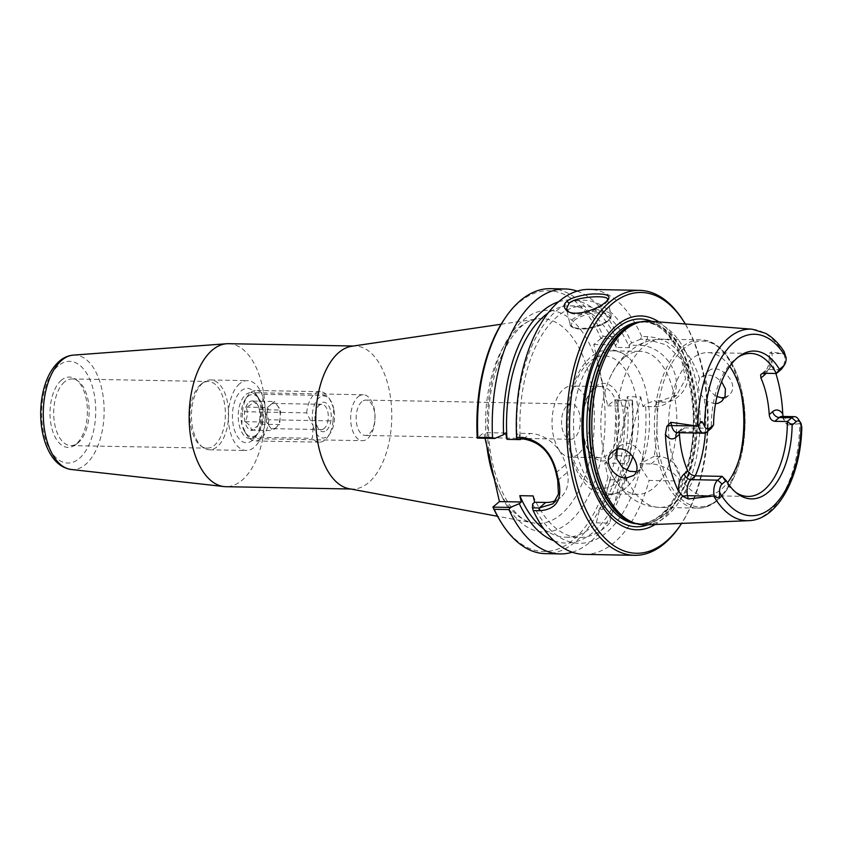 <?xml version="1.0" encoding="UTF-8"?>
<svg xmlns="http://www.w3.org/2000/svg" width="844" height="844" viewBox="0 0 844 844"><rect width="100%" height="100%" fill="white"/><g stroke="black" fill="none" stroke-linecap="round" stroke-linejoin="round"><path stroke-width="0.63" stroke-dasharray="4.22 3.17" d="M255.183 436.538A22.967 12.196 91.1 0 0 257.747 433.647A22.967 12.196 91.1 0 0 258.412 397.883A22.967 12.196 91.1 0 0 250.847 392.66A22.967 12.196 91.1 0 0 238.23 415.396A22.967 12.196 91.1 0 0 250.003 438.574A22.967 12.196 91.1 0 0 255.183 436.538M252.493 440.304A27.166 14.432 -88.9 0 1 234.579 430.387A27.166 14.432 -88.9 0 1 237.502 395.319A27.166 14.432 -88.9 0 1 256.312 394.559A27.166 14.432 -88.9 0 1 255.521 436.886A27.166 14.432 -88.9 0 1 252.493 440.304M358.099 396.796A22.967 12.196 -88.9 0 1 363.279 394.76A22.967 12.196 -88.9 0 1 374.852 412.98A22.967 12.196 -88.9 0 1 367.604 438.637A22.967 12.196 -88.9 0 1 362.424 440.673A22.967 12.196 -88.9 0 1 350.851 422.454A22.967 12.196 -88.9 0 1 358.099 396.796M239.643 383.735A34.931 18.557 91.1 0 0 228.608 422.749A34.931 18.557 91.1 0 0 246.216 450.474A34.931 18.557 91.1 0 0 265.417 415.902A34.931 18.557 91.1 0 0 247.514 380.633A34.931 18.557 91.1 0 0 239.643 383.735M351.748 346.262A71.518 37.991 -88.9 0 1 355.102 346.04A71.518 37.991 -88.9 0 1 391.753 418.255A71.518 37.991 -88.9 0 1 352.433 489.045A71.518 37.991 -88.9 0 1 349.089 488.708M500.84 521.887A130.409 69.282 91.1 0 0 607.996 477.198L610.339 479.73A132.508 70.4 -88.9 0 1 545.488 553.653M485.057 438.289L483.77 432.613L477.25 438.11M577.117 291.127A132.508 70.4 -88.9 0 1 617.871 336.608L618.399 338.824L600.896 338.528A130.409 69.282 91.1 0 0 504.628 318.768M600.896 338.528L593.796 344.51L607.722 405.827L614.833 399.834L632.335 400.13L632.494 400.942L617.797 400.668L614.928 399.813M617.797 400.668A132.508 70.4 -88.9 0 1 615.498 455.591L612.375 456.688A130.409 69.282 91.1 0 0 614.833 399.834M612.375 456.688L604.779 463.082L607.996 477.198M361.876 401.66A17.682 9.4 91.1 0 0 356.295 421.42A17.682 9.4 91.1 0 0 365.209 435.451A17.682 9.4 91.1 0 0 374.936 417.938A17.682 9.4 91.1 0 0 365.863 400.088A17.682 9.4 91.1 0 0 361.876 401.66M567.284 405.489A17.682 9.4 -88.9 0 1 571.272 403.917A17.682 9.4 -88.9 0 1 580.334 421.768A17.682 9.4 -88.9 0 1 570.618 439.281A17.682 9.4 -88.9 0 1 561.703 425.249A17.682 9.4 -88.9 0 1 567.284 405.489M228.502 343.687A71.518 37.991 -88.9 0 1 265.153 415.892A71.518 37.991 -88.9 0 1 225.833 486.693M61.422 380.19A35.174 18.695 91.1 0 0 51.252 425.692A35.174 18.695 91.1 0 0 74.863 445.147A35.174 18.695 91.1 0 0 87.386 412.579A35.174 18.695 91.1 0 0 76.076 379.568A35.174 18.695 91.1 0 0 61.422 380.19M64.524 381.921A33.327 17.703 91.1 0 0 53.995 419.151A33.327 17.703 91.1 0 0 70.801 445.6A33.327 17.703 91.1 0 0 77.247 443.459A33.327 17.703 91.1 0 0 89.126 412.611A33.327 17.703 91.1 0 0 78.408 381.34A33.327 17.703 91.1 0 0 72.035 378.956A33.327 17.703 91.1 0 0 64.524 381.921M200.777 384.463A33.327 17.703 91.1 0 0 189.953 415.564A33.327 17.703 91.1 0 0 200.682 445.759A33.327 17.703 91.1 0 0 207.054 448.143A33.327 17.703 91.1 0 0 225.369 415.153A33.327 17.703 91.1 0 0 208.289 381.499A33.327 17.703 91.1 0 0 201.843 383.64A33.327 17.703 91.1 0 0 200.777 384.463M202.792 383.049A34.931 18.557 91.1 0 0 191.451 415.649A34.931 18.557 91.1 0 0 202.697 447.299A34.931 18.557 91.1 0 0 209.375 449.789A34.931 18.557 91.1 0 0 228.576 415.216A34.931 18.557 91.1 0 0 210.673 379.948A34.931 18.557 91.1 0 0 203.91 382.184A34.931 18.557 91.1 0 0 202.792 383.049M578.309 454.009A35.585 18.906 -88.9 0 1 570.28 457.174A35.585 18.906 -88.9 0 1 552.345 428.931A35.585 18.906 -88.9 0 1 563.581 389.189A35.585 18.906 -88.9 0 1 571.61 386.024A35.585 18.906 -88.9 0 1 589.545 414.267A35.585 18.906 -88.9 0 1 578.309 454.009M602.5 509.744L627.767 407.072A107.547 57.139 -88.9 0 1 602.5 509.744L599.778 508.827A107.061 56.886 -88.9 0 0 624.613 407.874L627.377 396.648L629.55 406.228L607.722 405.827M627.767 407.072L624.613 407.874M543.863 529.04A115.681 61.464 91.1 0 0 565.849 537.206A115.681 61.464 91.1 0 0 596.328 522.837L599.778 508.827M554.16 540.888A121.568 64.587 91.1 0 0 627.356 466.774L626.607 463.483L628.379 461.995A121.568 64.587 91.1 0 0 632.156 404.033L629.55 406.228M596.328 522.837L609.684 523.09L640.733 396.902L627.377 396.648M533.186 495.924A115.681 61.464 91.1 0 0 579.206 537.459A115.681 61.464 91.1 0 0 609.684 523.09M532.648 503.91A121.568 64.587 91.1 0 0 640.723 467.027L649.099 480.447L680.222 481.027C679.895 467.112 673.174 458.914 660.04 456.425L654.258 456.309A132.508 70.4 91.1 0 0 656.611 402.082L654.416 400.541L661.19 400.668L676.666 395.119L685.55 379.04L681.657 359.713L666.486 344.985L647.264 339.362L640.48 339.235L641.714 336.524L647.496 336.629C665.842 337.969 678.966 347.58 686.847 365.473C693.04 383.672 679.462 402.989 662.392 402.187L656.611 402.082M584.248 554.381A132.508 70.4 91.1 0 0 649.099 480.447M556.038 500.376A33.654 25.858 -130.1 0 0 560.479 497.538A33.654 25.858 -130.1 0 0 567.305 472.334L565.564 464.664A33.654 25.858 -130.1 0 0 530.085 433.478L518.954 433.278L516.971 434.945L516.76 438.88M550.436 288.68A132.508 70.4 -88.9 0 1 603.186 336.334L617.871 336.608M600.991 338.497L603.186 336.334M610.339 479.73L625.035 480.004A132.508 70.4 -88.9 0 1 572.253 552.208M632.335 400.13L632.156 404.033M607.501 300.453L607.047 301.456C603.893 307.416 579.195 318.399 569.753 312.544L568.793 311.953M645.755 524.852A101.892 54.132 91.1 0 0 700.077 424.004A101.892 54.132 91.1 0 0 649.553 321.205M784.234 351.842L784.361 353.931L771.5 351.969L771.838 353.425A12.111 6.435 -88.9 0 1 768.409 369.461A6.309 4.853 -130.1 0 0 765.645 370.379A6.309 4.853 -130.1 0 0 764.231 373.259M766.057 373.291A18.42 9.79 91.1 0 0 770.319 359.27L769.285 355.598L769.538 353.014L771.5 351.969M770.319 359.27A96.828 51.442 -88.9 0 1 775.858 373.481M788.096 425.007L798.804 423.751L787.769 423.551L788.096 425.007L785.469 423.129L783.042 416.451M798.804 423.751L800.175 423.519L801.22 427.106C801.547 428.647 801.737 428.752 801.8 427.433L801.22 427.106M723.108 399.349L721.704 397.809M636.154 471.722L641.503 468.631L643.497 462.47L642.421 456.161L637.8 448.481L631.217 443.944L625.763 443.237L620.045 445.664L617.122 449.525M724.616 397.524L728.583 395.498C742.351 384.685 718.402 361.485 708.749 370.949C702.714 375.569 706.439 391.183 716.967 396.553M715.501 403.738L708.38 401.966L704.149 398.611C698.273 391.785 696.796 385.286 699.718 379.114L701.427 377.131L704.445 375.496L710.194 375.211L715.564 376.994L721.588 381.667M641.714 336.524A132.508 70.4 91.1 0 0 589.196 289.408M679.262 526.856A132.508 70.4 91.1 0 0 683.112 320.456M640.48 339.235L631.597 342.97A121.568 64.587 91.1 0 0 557.293 310.17A121.568 64.587 91.1 0 0 516.971 434.945M631.597 342.97L628.98 345.164L640.121 345.375A33.654 25.858 49.9 0 1 672.32 367.604A33.654 25.858 49.9 0 1 668.764 401.776A33.654 25.858 49.9 0 1 654.047 406.681L642.906 406.481L645.523 404.276L654.416 400.541M685.328 323.99A130.409 69.282 -88.9 0 1 681.604 523.396M658.942 321.944A106.935 56.812 -88.9 0 1 695.635 423.92A106.935 56.812 -88.9 0 1 655.166 524.472M604.779 463.082L626.607 463.483M625.035 480.004L627.356 466.774M628.379 461.995L630.183 455.865L615.498 455.591M505.588 433.025L483.77 432.613M593.11 389.738A35.585 18.906 -88.9 0 1 601.139 386.573A35.585 18.906 -88.9 0 1 619.38 422.506A35.585 18.906 -88.9 0 1 599.81 457.722A35.585 18.906 -88.9 0 1 588.11 449.641A35.585 18.906 -88.9 0 1 589.144 394.222A35.585 18.906 -88.9 0 1 593.11 389.738M617.502 449.43A38.782 20.604 91.1 0 0 620.393 400.024A38.782 20.604 91.1 0 0 595.168 386.868A38.782 20.604 91.1 0 0 590.832 391.753A38.782 20.604 91.1 0 0 589.703 452.162A38.782 20.604 91.1 0 0 616.553 451.097M679.536 432.729L681.509 428.974L683.777 427.866L711.281 428.309A71.518 37.991 -88.9 0 1 734.491 359.787A71.518 37.991 -88.9 0 1 736.77 358.014A71.518 37.991 -88.9 0 1 738.342 356.991M735.82 492.411A71.518 37.991 -88.9 0 1 734.291 491.313A71.518 37.991 -88.9 0 1 722.2 476.364M729.691 366.37A71.518 37.991 91.1 0 0 707.842 352.623A71.518 37.991 91.1 0 0 691.711 358.985A71.518 37.991 91.1 0 0 669.134 438.869A71.518 37.991 91.1 0 0 705.183 495.628A71.518 37.991 91.1 0 0 727.517 482.705M798.519 419.415A12.111 6.435 -88.9 0 1 800.175 423.519M596.697 357.212A71.518 37.991 -88.9 0 1 612.828 350.851A71.518 37.991 -88.9 0 1 628.506 357.624A71.518 37.991 -88.9 0 1 649.49 422.844A71.518 37.991 -88.9 0 1 626.29 487.494A71.518 37.991 -88.9 0 1 626.079 487.674A71.518 37.991 -88.9 0 1 610.159 493.856A71.518 37.991 -88.9 0 1 574.11 437.097A71.518 37.991 -88.9 0 1 596.697 357.212M624.022 357.719A71.518 37.991 91.1 0 0 609.895 377.859A71.518 37.991 91.1 0 0 608.239 466.764A71.518 37.991 91.1 0 0 637.494 494.362A71.518 37.991 91.1 0 0 676.814 423.572A71.518 37.991 91.1 0 0 640.163 351.357A71.518 37.991 91.1 0 0 624.022 357.719M784.361 353.931A12.111 6.435 -88.9 0 1 782.23 368.163M654.258 456.309L639.974 463.736L651.104 463.947A33.654 25.858 49.9 0 1 680.222 481.027M639.974 463.736L640.723 467.027M632.494 400.942A132.508 70.4 -88.9 0 1 630.183 455.865M640.733 396.902L642.906 406.481M641.735 462.248A121.568 64.587 91.1 0 0 645.523 404.276M520.242 438.954L518.954 433.278M628.98 345.164L629.55 347.665A115.681 61.464 91.1 0 0 583.52 306.129A115.681 61.464 91.1 0 0 520.389 439.608M629.55 347.665L616.183 347.411A115.681 61.464 91.1 0 0 570.164 305.876A115.681 61.464 91.1 0 0 547.893 313.219M616.183 347.411L615.624 344.922L618.23 342.717A121.568 64.587 91.1 0 0 558.622 301.762M618.23 342.717L618.399 338.824M593.796 344.51L615.624 344.922M333.707 408.306L329.508 398.822L327.25 395.53L263.117 394.338L262.442 406.977L268.888 419.753L333.032 420.945L333.707 408.306A21.037 11.172 -88.9 0 1 330.109 433.489A21.037 11.172 -88.9 0 1 313.113 425.65L312.438 438.3L248.294 437.097L246.037 433.805L241.848 424.321L242.523 411.682L306.657 412.874L313.113 425.65A21.037 11.172 -88.9 0 1 316.827 400.288A21.037 11.172 -88.9 0 1 330.721 400.731A21.037 11.172 -88.9 0 1 333.707 408.306M268.888 419.753A25.236 13.409 -88.9 0 1 255.236 440.958A25.236 13.409 -88.9 0 1 248.294 437.097M262.442 406.977A21.037 11.172 -88.9 0 1 258.718 432.339A21.037 11.172 -88.9 0 1 244.834 431.906A21.037 11.172 -88.9 0 1 241.848 424.321A21.037 11.172 -88.9 0 1 245.435 399.138A21.037 11.172 -88.9 0 1 262.442 406.977M242.523 411.682A25.236 13.409 -88.9 0 1 247.661 395.91A25.236 13.409 -88.9 0 1 256.175 390.487A25.236 13.409 -88.9 0 1 263.117 394.338M333.032 420.945A25.236 13.409 -88.9 0 1 327.883 436.728A25.236 13.409 -88.9 0 1 319.37 442.151A25.236 13.409 -88.9 0 1 312.438 438.3M258.464 424.163C261.018 419.362 261.334 414.52 259.424 409.635L258.317 405.901L253.232 401.132C253.084 403.179 250.7 405.183 246.089 407.146C247.999 412.03 247.682 416.873 245.129 421.673C249.423 424.553 251.491 427.38 251.322 430.176L257.758 425.903L258.464 424.163L279.712 424.553L272.559 430.577L266.377 422.074L267.337 407.546L274.479 401.522L280.672 410.036L279.712 424.553M251.322 430.176L272.559 430.577M259.424 409.635L280.672 410.036M253.232 401.132L274.479 401.522M246.089 407.146L267.337 407.546M245.129 421.673L266.377 422.074M276.136 427.549A12.618 6.71 -88.9 0 1 273.287 428.668A12.618 6.71 -88.9 0 1 266.82 415.934A12.618 6.71 -88.9 0 1 273.751 403.432A12.618 6.71 -88.9 0 1 280.113 413.444A12.618 6.71 -88.9 0 1 276.136 427.549M249.085 402.208A14.759 7.839 -88.9 0 1 257.272 404.255A14.759 7.839 -88.9 0 1 258.401 424.247A14.759 7.839 -88.9 0 1 256.84 427.233A14.759 7.839 -88.9 0 1 245.34 423.319A14.759 7.839 -88.9 0 1 249.085 402.208M324.212 428.446A12.618 6.71 -88.9 0 1 321.364 429.564A12.618 6.71 -88.9 0 1 317.207 426.695A12.618 6.71 -88.9 0 1 317.576 407.04A12.618 6.71 -88.9 0 1 321.828 404.329A12.618 6.71 -88.9 0 1 328.189 414.341A12.618 6.71 -88.9 0 1 324.212 428.446M326.459 430.419A14.759 7.839 91.1 0 0 330.204 409.308A14.759 7.839 91.1 0 0 318.705 405.394A14.759 7.839 91.1 0 0 318.272 428.383A14.759 7.839 91.1 0 0 326.459 430.419M306.657 412.874A25.236 13.409 -88.9 0 1 320.319 391.679A25.236 13.409 -88.9 0 1 327.25 395.53M494.278 478.864A102.409 54.406 91.1 0 0 533.25 522.921A102.409 54.406 91.1 0 0 561.144 514.302A102.409 54.406 91.1 0 0 592.984 395.498A102.409 54.406 91.1 0 0 537.037 318.948A102.409 54.406 91.1 0 0 518.754 327.736A102.409 54.406 91.1 0 0 486.882 446.339M569.13 522.13A110.87 58.901 -88.9 0 1 487.695 410.237A110.87 58.901 -88.9 0 1 581.716 331.048A110.87 58.901 -88.9 0 1 569.13 522.13M73.27 355.124A57.255 30.416 -88.9 0 1 104.118 412.895A57.255 30.416 -88.9 0 1 71.139 469.475M58.173 365.895A50.862 27.029 91.1 0 0 52.402 453.566A50.862 27.029 91.1 0 0 95.53 417.231A50.862 27.029 91.1 0 0 58.173 365.895M557.736 480.384L567.305 472.334M555.996 472.724L565.564 464.664M523.523 439.007L530.085 433.478M608.366 320.034A21.037 7.512 -12.8 0 0 611.067 315.044A21.037 7.512 -12.8 0 0 595.073 311.331A21.037 7.512 -12.8 0 0 572.738 319.37A21.037 7.512 -12.8 0 0 570.038 324.37A21.037 7.512 -12.8 0 0 586.031 328.084A21.037 7.512 -12.8 0 0 608.366 320.034M607.564 321.163A19.771 7.058 167.2 0 1 574.057 327.757A19.771 7.058 167.2 0 1 590.821 313.641A19.771 7.058 167.2 0 1 607.564 321.163M783.833 353.773A95.805 50.904 91.1 0 0 752.173 329.202M748.596 520.685A95.805 50.904 91.1 0 0 799.711 423.646M662.392 402.187L661.19 400.668L654.047 406.681M640.121 345.375L647.264 339.362L647.496 336.629M632.884 456.404A66.254 35.205 91.1 0 0 630.099 378.186A66.254 35.205 91.1 0 0 589.481 361.844A66.254 35.205 91.1 0 0 573.498 459.199A66.254 35.205 91.1 0 0 626.807 470.213M782.061 416.43A12.111 6.435 -88.9 0 1 787.769 423.551A6.309 2.258 167.2 0 1 785.469 423.129M784.171 352.064L784.941 353.235M683.809 348.54A82.87 44.025 91.1 0 0 674.398 491.366A82.87 44.025 91.1 0 0 744.672 432.17A82.87 44.025 91.1 0 0 683.809 348.54M739.618 457.691A84.136 44.7 -88.9 0 1 697.555 508.109A84.136 44.7 -88.9 0 1 655.134 441.349A84.136 44.7 -88.9 0 1 681.699 347.348A84.136 44.7 -88.9 0 1 700.678 339.868A84.136 44.7 -88.9 0 1 740.842 391.816M699.718 379.114A84.136 44.7 91.1 0 0 662.645 339.161A84.136 44.7 91.1 0 0 643.666 346.641A84.136 44.7 91.1 0 0 618.008 447.942M622.439 467.439A84.136 44.7 91.1 0 0 659.512 507.402A84.136 44.7 91.1 0 0 695.277 475.858M705.362 432.951A84.136 44.7 91.1 0 0 704.149 398.611M769.538 353.014A6.309 2.258 -12.8 0 0 771.838 353.425L782.873 353.636M780.879 369.693L768.409 369.461L763.904 373.259M677.099 432.708A6.309 4.853 49.9 0 1 677.289 432.529A6.309 4.853 49.9 0 1 680.053 431.611A12.111 6.435 -88.9 0 1 677.321 432.687M684.558 427.813L680.053 431.611L706.776 432.107M660.04 456.425L651.104 463.947M634.35 523.037A101.048 53.689 91.1 0 0 641.124 523.976L632.673 522.457A101.132 53.731 91.1 0 0 697.292 423.952A101.132 53.731 91.1 0 0 636.397 323.104L644.9 321.912A101.048 53.689 91.1 0 0 638.085 322.598M636.893 523.839A101.048 53.689 91.1 0 0 638.697 523.924L641.124 523.976A101.048 53.689 91.1 0 0 696.69 423.941A101.048 53.689 91.1 0 0 644.9 321.912L642.463 321.87A101.048 53.689 91.1 0 0 640.659 321.891M638.697 523.924A101.048 53.689 91.1 0 0 694.264 423.899A101.048 53.689 91.1 0 0 642.463 321.87C677.31 318.863 705.394 400.045 688.134 463.261C677.173 502.57 660.694 522.795 638.697 523.924M647.897 524.768A103.928 55.219 91.1 0 0 693.673 423.888A103.928 55.219 91.1 0 0 651.695 321.374M258.412 397.883L256.312 394.559M257.747 433.647L255.521 436.886M363.279 394.76L250.858 392.66M250.003 438.574L362.424 440.673M501.104 324.244L537.058 318.937C514.682 319.749 488.127 367.52 488.57 421.061C486.714 473.843 511.242 521.244 533.25 522.921L497.527 516.285M365.209 435.451L570.618 439.281M365.863 400.088L571.272 403.917M78.408 381.34L76.076 379.568M77.247 443.459L74.863 445.147M70.801 445.6L207.054 448.143M72.035 378.956L208.289 381.499M200.682 445.759L202.697 447.299M201.843 383.64L203.91 382.184M209.375 449.789L246.216 450.474M210.673 379.948L247.514 380.633M355.102 346.04L353.425 346.019M352.433 489.045L350.756 489.014M565.849 537.206L579.206 537.459M553.042 503.794L560.479 497.538M607.543 299.546L611.067 315.044C611.489 316.922 610.507 318.905 608.113 320.984C603.354 324.782 596.223 327.398 586.696 328.801C574.099 330.278 569.489 326.016 570.038 324.37L566.514 308.862M620.045 445.664L612.712 451.835M640.364 469.802L633.538 475.552M708.749 370.949L701.427 377.12M728.583 395.498L721.747 401.259M607.047 301.456L608.418 299.282M569.753 312.544L567.664 311.436M676.666 395.119L668.764 401.776M588.11 449.641L589.703 452.162M589.144 394.222L590.832 391.753M601.139 386.573L571.61 386.024M599.81 457.722L570.28 457.174M736.77 358.014L739.914 355.809M734.291 491.313L737.339 493.634M705.183 495.628L747.953 496.43M707.842 352.623L750.622 353.425M626.079 487.674C620.351 492.453 614.084 494.848 607.258 494.858C590.473 492.791 586 485.047 579.29 475.436C574.374 467.07 570.903 457.142 568.867 445.653C565.48 425.112 566.767 405.373 572.749 386.436C576.948 373.67 582.951 363.901 590.758 357.118C596.592 352.17 602.985 349.722 609.959 349.743C616.774 350.007 622.956 352.634 628.506 357.624M609.895 377.859C614.411 367.435 620.762 358.668 628.949 351.558L638.781 344.911C646.209 340.987 654.163 339.066 662.645 339.161L700.678 339.868C727.412 339.467 747.9 384.189 744.777 430.524C742.857 472.893 721.894 509.206 697.534 508.109L659.512 507.402C647.833 506.959 637.536 503.077 628.611 495.744C619.538 488.054 612.744 478.39 608.239 466.764M610.159 493.856L637.494 494.362M612.828 350.851L640.163 351.357M761.341 374.008L765.645 370.379C768.072 368.311 769.285 363.384 769.285 355.598M781.744 416.377L784.013 419.995M681.593 428.9L677.004 432.729M570.164 305.876L583.52 306.129M244.834 431.906L246.037 433.805M245.435 399.138L247.661 395.91M330.109 433.489L327.883 436.728M319.37 442.151L255.236 440.958M258.317 405.901L257.272 404.255M257.758 425.903L256.84 427.233M273.287 428.668L321.364 429.564M273.751 403.432L321.828 404.329M317.207 426.695L318.272 428.383M317.576 407.04L318.705 405.394M330.721 400.731L329.508 398.822M320.319 391.679L256.175 390.487"/><path stroke-width="1.27" d="M497.527 516.285L349.089 488.708A71.518 37.991 -88.9 0 1 316.12 429.185A71.518 37.991 -88.9 0 1 338.961 352.402A71.518 37.991 -88.9 0 1 351.748 346.262L501.104 324.244M492.949 507.117L492.917 507.086A130.409 69.282 91.1 0 0 500.84 521.887L501.895 523.544A132.508 70.4 -88.9 0 1 494.204 509.291L508.89 509.565L510.325 507.444L492.949 507.117L494.204 509.291M492.917 507.086L499.437 501.589L485.057 438.289M477.862 437.382A132.508 70.4 -88.9 0 1 505.746 317.144L504.628 318.768A130.409 69.282 91.1 0 0 477.25 438.11L494.658 438.469L492.548 437.646L477.862 437.382L477.282 438.152M350.756 489.014L225.833 486.693A71.518 37.991 -88.9 0 1 223.966 486.566A71.518 37.991 -88.9 0 1 189.626 428.193A71.518 37.991 -88.9 0 1 212.371 350.049A71.518 37.991 -88.9 0 1 226.625 343.74A71.518 37.991 -88.9 0 1 228.502 343.687L353.425 346.019M532.427 507.856L533.229 510.599L539.01 510.715C556.038 509.85 562.589 499.964 558.686 481.048L556.924 473.305C551.786 452.395 540.265 440.431 522.362 437.414L516.581 437.308L516.76 438.88L523.523 439.007C540.413 441.876 551.237 453.112 555.996 472.724L557.736 480.384L558.454 494.109L553.042 503.794L539.2 507.982L532.427 507.856L532.648 503.91L534.621 502.243L533.186 495.924L519.82 495.671A115.681 61.464 91.1 0 0 543.863 529.04M519.82 495.671L521.265 502.001L519.282 503.668A121.568 64.587 91.1 0 0 554.16 540.888M533.229 510.599A132.508 70.4 91.1 0 0 584.248 554.381L634.572 555.32A132.508 70.4 91.1 0 0 679.262 526.856L680.38 525.232A130.409 69.282 -88.9 0 1 578.72 490.628A130.409 69.282 -88.9 0 1 611.837 304.072A130.409 69.282 -88.9 0 1 684.167 322.113A130.409 69.282 -88.9 0 1 685.328 323.99M534.621 502.243L545.762 502.454A33.654 25.858 -130.1 0 0 556.038 500.376M505.746 317.144A132.508 70.4 -88.9 0 1 550.436 288.68L565.121 288.954A132.508 70.4 -88.9 0 1 577.117 291.127M492.548 437.646A132.508 70.4 -88.9 0 1 565.121 288.954M572.253 552.208A132.508 70.4 -88.9 0 1 560.184 553.928L545.488 553.653A132.508 70.4 -88.9 0 1 501.895 523.544M560.184 553.928A132.508 70.4 -88.9 0 1 508.89 509.565M568.793 311.953L566.514 308.862L569.078 303.281C575.049 296.666 609.284 294.482 607.543 299.546L607.501 300.453M626.659 477.852C614.316 479.339 601.244 459.695 612.712 451.846C625.161 440.019 645.08 466.605 633.538 475.552L626.659 477.852L626.417 480.785M677.289 432.529L677.321 432.687A12.111 6.435 -88.9 0 1 671.613 425.566L670.874 422.295L697.872 426.178A95.805 50.904 91.1 0 1 728.963 337.642A95.805 50.904 91.1 0 1 752.173 329.202L649.553 321.205A101.892 54.132 91.1 0 0 638.729 322.408A101.892 54.132 91.1 0 0 624.866 330.183A101.892 54.132 91.1 0 0 592.055 435.515A101.892 54.132 91.1 0 0 634.983 523.248A101.892 54.132 91.1 0 0 645.755 524.852L748.596 520.685C777.999 519.978 800.808 476.143 801.8 427.591M775.858 373.481A96.828 51.442 -88.9 0 1 782.757 413.993A18.42 9.79 91.1 0 0 772.671 411.661L769.232 414.562A71.518 37.991 91.1 0 0 760.929 378.007L764.369 375.105A18.42 9.79 91.1 0 0 766.057 373.291M783.042 416.451L782.757 413.993M726.22 480.605L722.126 484.055A7.912 4.199 91.1 0 0 719.584 492.274L719.531 496.715L717.252 497.833L714.214 495.924L688.282 498.962L687.543 495.692A12.111 6.435 -88.9 0 1 690.972 479.656L695.477 475.858L722.2 476.364L726.22 480.605A73.945 39.288 91.1 0 0 737.339 493.634A73.945 39.288 91.1 0 0 792.136 425.091L787.294 421.536A71.518 37.991 -88.9 0 1 747.953 496.43A71.518 37.991 -88.9 0 1 735.82 492.411M695.477 475.858C691.974 475.51 689.4 473.853 687.765 470.91L684.315 473.811A18.42 9.79 91.1 0 0 678.333 490.87L682.828 496.388L688.282 498.962M678.333 490.87A97.672 51.895 -88.9 0 1 665.452 434.132A18.42 9.79 91.1 0 0 676.012 437.255L679.462 434.354A71.518 37.991 91.1 0 0 687.765 470.91M670.874 422.295L666.887 426.273L665.452 434.132M617.122 449.525L616.732 458.788L622.439 467.439L629.656 471.279L636.154 471.722M716.967 396.553L721.704 397.809L724.616 397.524M721.588 381.667L725.418 388.894L725.049 396.501L721.747 401.259L718.497 403.126L715.501 403.738M567.094 301.329C563.075 304.325 563.254 307.691 567.664 311.436C576.389 316.753 598.185 308.999 605.823 302.057L608.418 299.282C610.381 295.664 606.498 293.891 596.771 293.976C587.055 293.353 569.109 297.985 567.094 301.329M684.167 322.113L683.112 320.456A132.508 70.4 91.1 0 0 639.52 290.347L589.196 289.408A132.508 70.4 91.1 0 0 559.298 301.192A132.508 70.4 91.1 0 0 516.581 437.308M639.52 290.347A132.508 70.4 91.1 0 0 609.621 302.131A132.508 70.4 91.1 0 0 567.78 450.137A132.508 70.4 91.1 0 0 634.572 555.32M681.604 523.396A130.409 69.282 -88.9 0 1 680.38 525.232M655.166 524.472A106.935 56.812 -88.9 0 1 585.346 461.626A106.935 56.812 -88.9 0 1 616.7 325.457A106.935 56.812 -88.9 0 1 658.942 321.944M494.658 438.469L503.615 434.692L505.588 433.025L507.033 439.355L520.389 439.608L520.242 438.954M616.553 451.097A38.782 20.604 91.1 0 0 617.502 449.43M738.342 356.991A71.518 37.991 -88.9 0 1 750.622 353.425A71.518 37.991 -88.9 0 1 776.374 373.491L779.476 369.377A73.945 39.288 91.1 0 0 739.914 355.809A73.945 39.288 91.1 0 0 713.56 424.891L711.281 428.309L706.776 432.107A12.111 6.435 -88.9 0 1 704.044 433.183A12.111 6.435 -88.9 0 1 698.399 426.325L700.203 422.791C701.016 421.283 701.849 421.188 702.683 422.527L704.603 426.357A7.912 4.199 91.1 0 0 709.466 428.341L713.56 424.891M779.476 369.377L783.57 365.927A7.912 4.199 91.1 0 0 784.456 364.935A7.912 4.199 91.1 0 0 786.112 357.708L784.171 352.064M760.929 378.007L760.613 375.074L761.351 374.008L763.904 373.259L776.374 373.491L780.879 369.693L783.57 365.927M769.232 414.562C769.686 418.508 771.553 420.755 774.813 421.304L779.328 417.506A12.111 6.435 -88.9 0 1 782.061 416.43L781.839 416.44M801.22 427.106C801.547 428.647 801.737 428.752 801.8 427.433L801.093 423.625A7.912 4.199 91.1 0 0 800.618 422.738L798.519 419.415A12.111 6.435 -88.9 0 0 794.531 416.662A12.111 6.435 -88.9 0 0 791.799 417.738L787.294 421.536L774.813 421.304M679.462 434.354L679.536 432.729M727.517 482.705A71.518 37.991 91.1 0 0 729.691 366.37M800.618 422.738A7.912 4.199 91.1 0 0 796.23 421.641L792.136 425.091M697.872 426.178L698.399 426.325M784.456 364.935L782.23 368.163A12.111 6.435 -88.9 0 1 780.879 369.693M714.214 495.924A12.111 6.435 -88.9 0 1 717.695 480.162L722.2 476.364M519.282 503.668L510.325 507.444M499.437 501.589L521.265 502.001M547.893 313.219A115.681 61.464 91.1 0 0 507.033 439.355M558.622 301.762A121.568 64.587 91.1 0 0 503.615 434.692M486.882 446.339A102.409 54.406 91.1 0 0 494.278 478.864M61.855 360.166A57.255 30.416 -88.9 0 1 73.27 355.124C68.227 355.567 63.627 357.561 59.481 361.095C51.537 368.142 46.04 378.566 42.96 392.365C40.217 405.152 39.953 418.002 42.2 430.894C43.772 439.597 46.431 447.183 50.165 453.629C55.461 462.828 62.445 468.114 71.139 469.475A57.255 30.416 -88.9 0 1 43.656 422.738A57.255 30.416 -88.9 0 1 61.855 360.166M522.362 437.414L523.523 439.007M555.996 472.724L556.924 473.305M557.736 480.384L558.686 481.048M545.762 502.454L539.2 507.982L539.01 510.715M713.739 496.05A95.805 50.904 91.1 0 0 748.596 520.685M567.094 301.34L569.078 303.281M626.807 470.213A66.254 35.205 91.1 0 0 632.884 456.404M706.776 432.107L709.466 428.341M704.603 426.357A90.762 48.224 -88.9 0 1 734.069 342.316A90.762 48.224 -88.9 0 1 786.112 357.708M772.671 411.661A6.309 4.853 -130.1 0 0 779.328 417.506L791.799 417.738L796.23 421.641M801.093 423.625A90.762 48.224 -88.9 0 1 771.638 507.666A90.762 48.224 -88.9 0 1 719.584 492.274M700.203 422.791L702.683 422.527M740.842 391.816A84.136 44.7 -88.9 0 1 739.618 457.691M695.277 475.858A84.136 44.7 91.1 0 0 705.362 432.951M717.252 497.833L719.531 496.715M684.315 473.811A6.309 4.853 -130.1 0 0 690.972 479.656L717.695 480.162L722.126 484.055M712.832 496.166L687.543 495.692A6.309 2.258 167.2 0 0 682.828 496.388M764.231 373.259A6.309 4.853 -130.1 0 0 764.369 375.105M676.012 437.255A6.309 4.853 49.9 0 1 677.099 432.708M696.901 426.041L671.613 425.566A6.309 2.258 -12.8 0 0 666.887 426.273M638.729 322.408L636.397 323.104A101.132 53.731 91.1 0 0 622.64 330.827A101.132 53.731 91.1 0 0 590.061 435.377A101.132 53.731 91.1 0 0 632.673 522.457L634.983 523.248M638.085 322.598A101.048 53.689 91.1 0 0 622.102 330.901A101.048 53.689 91.1 0 0 589.682 437.456A101.048 53.689 91.1 0 0 634.35 523.037M640.659 321.891A101.048 53.689 91.1 0 0 619.675 330.859A101.048 53.689 91.1 0 0 587.603 442.056A101.048 53.689 91.1 0 0 636.893 523.839M651.695 321.374A103.928 55.219 91.1 0 0 616.964 328.2A103.928 55.219 91.1 0 0 585.472 454.642A103.928 55.219 91.1 0 0 647.897 524.768M71.139 469.475L223.966 486.566M73.27 355.124L226.625 343.74M794.531 416.662L782.061 416.43M752.173 329.202L765.687 333.369C772.745 337.347 778.928 343.508 784.234 351.842M704.044 433.183L677.321 432.687"/></g></svg>
